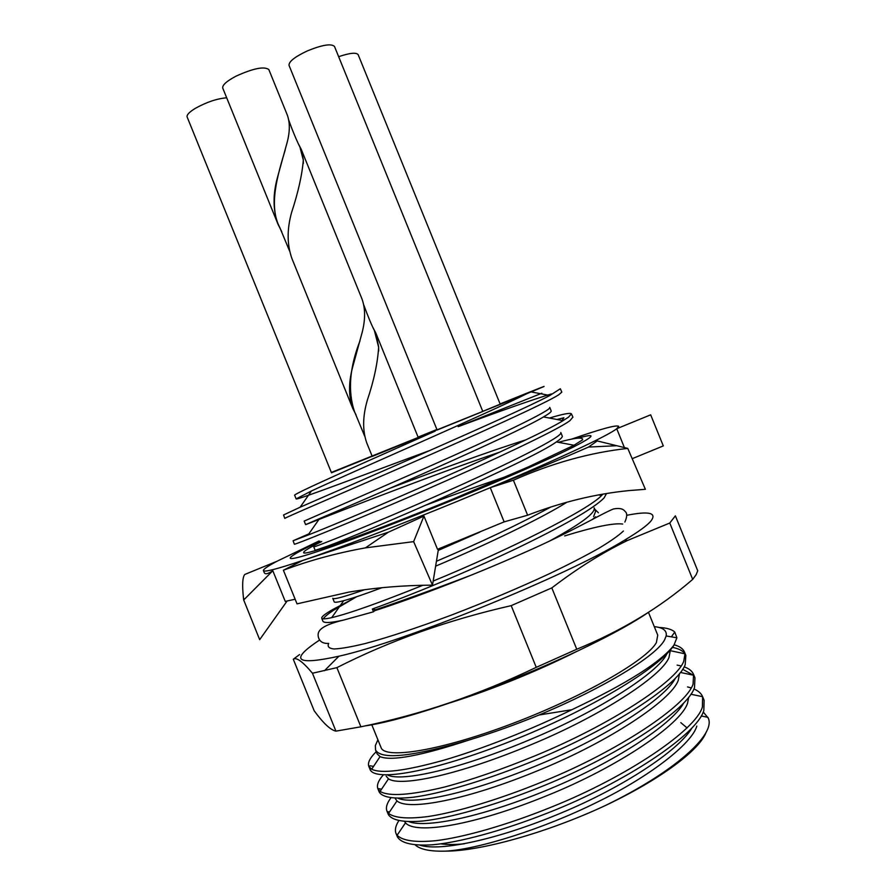 <?xml version="1.0" encoding="UTF-8"?>
<svg xmlns="http://www.w3.org/2000/svg" width="896" height="896" viewBox="0 0 896 896"><rect width="100%" height="100%" fill="white"/><g stroke="black" fill="none" stroke-linecap="round" stroke-linejoin="round"><path stroke-width="1.34" d="M318.886 541.038L276.942 561.288C267.658 566.238 263.155 569.341 263.424 570.584C264.096 572.398 277.133 569.038 302.546 560.526C337.646 548.688 397.914 525.717 457.206 501.39L490.258 487.67L504.146 521.875L437.517 549.315L423.942 516.085L413.638 541.632L365.355 547.882C336.526 553.067 309.21 560.526 283.394 570.237L297.024 603.859L349.014 592.088C375.682 587.608 403.502 585.29 432.499 585.144L413.638 541.632M321.709 541.531C309.512 547.59 303.486 551.264 303.643 552.552C301.997 556.987 372.624 532.101 452.57 499.251L528.315 466.917L573.989 445.245L582.557 439.869L582.613 439.096L582.557 439.869M606.502 493.55L604.117 497.896C593.555 508.659 563.394 525.986 513.621 549.853C466.166 572.454 409.83 595.65 372.344 609L373.486 611.8L343.974 619.976C318.618 625.934 317.43 632.05 318.282 636.653C319.301 641.446 322.773 643.709 328.698 643.418C327.163 646.598 328.966 648.446 334.096 648.973C341.219 648.659 351.646 646.834 365.378 643.496C388.741 637.235 417.458 627.749 451.528 615.037C486.203 601.731 518.986 587.888 549.875 573.507C568.926 564.357 585.222 555.957 598.763 548.33C610.422 541.33 618.632 535.562 623.414 531.026M595.638 516.79L592.222 519.602M472.774 574.538C436.195 588.504 403.749 600.253 375.458 609.773L373.486 611.8M343.974 619.976C330.882 622.91 323.826 623.28 322.818 621.085L322.739 620.883M323.299 618.822C324.688 616.728 328.037 613.917 333.357 610.389L356.574 596.758M706.115 732.245C699.81 749.874 660.498 779.486 605.203 805.605C547.064 832.754 480.099 851.334 445.368 851.133C477.568 849.565 543.872 828.699 596.747 802.357C649.701 776.709 691.958 743.557 696.819 726.096M420.179 845.23C439.869 851.592 496.922 840.022 561.355 812.896C621.723 787.875 678.048 751.128 691.757 728.302M445.368 851.133C430.304 851.536 420.28 849.498 415.285 844.995M404.622 821.576L405.496 822.83C415.554 834.77 474.085 825.552 548.05 795.189C617.434 767.211 680.893 724.483 687.534 703.248L688.71 697.29M409.058 821.744C426.933 828.397 484.669 816.379 551.286 788.312C613.603 762.462 671.574 724.853 683.581 703.237M395.214 798.504L396.962 800.901C408.05 811.037 466.85 800.173 540.008 769.765C608.541 741.765 671.294 700.403 678.238 680.4L679.493 673.646M398.16 798.314C413.963 805.28 472.371 792.77 541.195 763.728C605.562 737.016 665.146 698.622 675.293 678.384M386.165 776.171L388.483 778.837C400.557 787.181 459.648 774.749 531.955 744.33C599.659 716.352 661.696 676.346 668.954 657.563L670.298 650.675L684.981 653.822L684.477 652.042C683.088 648.715 679.661 646.307 674.195 644.806M387.52 774.95C400.949 782.264 459.973 769.216 531.082 739.166C597.61 711.536 658.773 672.437 666.904 653.733M669.771 523.029L675.382 515.827L697.726 570.752L696.147 574.694L692.698 579.387L669.771 523.029L627.659 540.4C602.605 552.518 577.326 568.355 551.824 587.899L511.19 605.64C448.022 620.01 389.928 640.674 336.885 667.643L312.458 673.243C302.736 661.64 296.352 656.97 293.294 659.232L299.589 654.55M648.682 612.181C589.624 652.702 430.472 716.464 365.322 725.861M293.294 659.232L314.171 710.741C323.176 723.139 330.422 729.938 335.922 731.136L360.875 726.802C420 714.806 478.464 694.994 536.256 667.341L576.755 649.242C621.443 630.885 660.094 607.6 692.698 579.387M626.774 515.301C649.085 510.899 657.138 512.803 650.955 521.013C647.035 525.638 638.142 532.078 624.299 540.333C566.866 575.758 404.768 641.581 338.901 656.219C298.032 665.123 289.968 660.834 314.731 643.328L319.67 640.002M648.458 612.326L657.742 635.163L656.387 642.555C647.158 659.949 583.184 696.819 512.154 723.654C441.112 750.613 384.709 759.64 381.035 747.522L371.773 724.685M654.282 626.651C663.13 627.547 667.094 630.65 666.165 635.958L664.63 639.789C656.69 655.603 604.408 687.814 539.067 714.997L571.827 709.733C531.675 729.445 481.107 749.515 442.893 760.458C404.981 770.963 381.237 773.886 371.661 769.238L368.771 766.27L370.16 769.675C375.211 781.726 431.514 772.542 511.336 740.97C586.947 711.357 660.195 667.755 673.949 645.176C660.934 662.054 626.886 683.57 571.827 709.733M673.949 645.176L676.894 637.795L674.766 632.05C671.888 629.339 666.602 627.805 658.896 627.435M680.792 722.624L687.098 727.966M398.765 820.814C395.618 825.709 394.688 829.898 395.987 833.381L397.085 835.285C402.786 840.829 415.744 842.621 435.971 840.672C463.803 837.301 506.99 825.104 551.398 807.083C627.2 776.765 695.968 730.016 702.397 706.989L702.632 696.696C701.254 693.437 698.354 690.85 693.93 688.946M702.666 696.763L704.133 700.392L703.819 710.472C697.245 734.283 625.733 782.477 547.859 812.918C502.331 830.962 459.278 842.397 432.645 844.771C413.347 846.059 400.96 843.248 397.365 836.786L395.987 833.381M376.23 751.699C370.059 757.736 367.573 762.597 368.771 766.27M383.32 774.894C378.414 780.461 376.589 785.042 377.843 788.637L380.083 791.414C388.965 796.667 410.346 795.245 444.203 787.125C471.733 779.822 502.152 769.328 535.472 755.642C609.426 725.301 676.648 681.542 683.771 661.181L684.981 653.822C682.819 650.72 678.63 648.57 672.414 647.371M684.477 652.042L685.854 655.446L685.194 664.664C677.701 686.224 605.416 732.469 527.699 763.258C482.25 781.491 439.555 793.766 413.358 797.216C394.397 799.322 382.413 797.507 379.221 792.042L377.843 788.637M390.869 797.933C386.949 803.118 385.638 807.475 386.915 811.003L388.55 813.422C394.789 818.093 408.061 819.112 428.366 816.502C456.501 812.258 499.542 799.411 543.435 781.368C618.318 751.016 686.302 705.768 693.09 684.085L693.571 674.408C692.194 671.093 689.058 668.573 684.141 666.837M693.571 674.408L694.949 677.802L694.501 687.568C687.467 710.248 615.574 757.467 537.779 788.088C492.285 806.221 449.411 818.082 423.002 820.994C403.872 822.685 391.686 820.378 388.293 814.408L386.915 811.003M681.139 665.941L677.13 665.123M682.685 669.278L693.392 675.192M691.23 687.938L687.546 686.93M482.754 411.354L500.203 404.186L358.165 54.701C356.306 52.259 349.798 52.92 338.654 56.694M334.499 46.48C331.341 43.355 322.302 44.834 307.373 50.893C294.84 56.795 288.725 61.622 289.027 65.363L437.125 430.024L482.81 411.477L334.499 46.48M372.848 327.298L375.861 333.144L378.661 346.976C377.653 362.97 373.923 380.554 367.472 399.728C362.611 416.17 362.387 430.584 366.789 442.994L372.243 456.422L418.32 437.707L375.861 333.144M278.051 224.347C272.978 210.314 272.754 194.79 277.379 177.778L287.134 142.464C290.013 131.555 290.035 122.315 287.19 114.766L268.845 69.586C264.298 66.125 253.389 68.309 236.107 76.115C226.621 81.133 222.174 85.131 222.746 88.088L278.051 224.347L281.747 231.694M298.491 144.077L301.123 149.094L303.341 159.768C302.187 174.586 298.245 192.214 291.536 212.654C286.877 229.589 287.034 244.944 291.995 258.72L352.822 408.576L356.138 415.072M301.134 149.094L361.906 298.771C365.456 308.336 365.501 319.738 362.018 332.954L353.293 364.795C348.477 381.326 348.309 395.92 352.822 408.576M226.688 97.798C217.123 98.571 206.707 102.066 195.429 108.282C189.314 112.011 186.547 114.912 187.13 116.973L331.486 472.786L372.187 456.299M438.222 550.413L479.674 532.19M602.605 494.469L601.619 495.477C588.437 509.813 508.805 550.01 433.171 581.056M422.912 585.267C378.941 602.941 348.544 613.726 331.722 617.635C325.562 619.024 322.246 619.226 321.754 618.218C321.272 616.885 325.013 613.939 332.976 609.381L350.918 599.995M560.325 388.774L549.842 395.483C514.685 414.322 346.394 486.875 300.126 507.214L283.55 514.987L284.816 518.426C284.032 518.056 336.381 495.858 407.322 464.8C478.038 433.91 545.63 403.234 558.6 394.878L561.814 392.134L560.325 388.774M551.41 393.926C532.235 399.773 501.166 410.682 458.181 426.653L541.834 393.232M549.371 418.051C563.304 413.907 570.662 412.53 571.458 413.907L568.456 417.2L563.046 420.65C531.373 440.552 353.248 517.496 308 535.08L293.082 540.77L308.829 533.893M293.082 540.77L294.37 544.219C294.034 545.104 347.2 523.858 418.6 492.901C489.922 461.888 557.446 430.158 569.968 420.627L572.891 417.144M561.96 420.448L563.898 417.76L556.931 419.496M594.686 509.141L598.427 512.781M331.352 472.45L527.038 393.59C490.459 412.037 351.926 472.125 311.506 490.941L296.128 498.904C296.33 500.64 363.306 474.97 429.99 450.43M305.614 524.63L304.17 521.08L428.075 466.962C497.146 436.363 552.317 409.954 549.741 407.411L551.186 410.973C551.499 411.779 548.934 413.773 543.502 416.931C514.987 434.347 360.73 501.357 319.525 518.616L305.614 524.63C305.11 525.078 422.475 478.184 499.856 452.099M562.251 436.072C562.677 437.046 560.717 439.006 556.382 441.93C531.138 460.41 367.136 531.765 327.376 546.213L315.168 550.357L313.723 546.795C312.782 548.128 370.138 525.336 439.566 494.57C509.018 463.814 563.998 436.15 560.806 432.51L562.251 436.072M426.44 504.93C454.854 494.211 481.824 484.635 507.326 476.179M567.022 502.174C542.035 517.966 486.842 544.566 435.635 566.149M381.92 587.709C364.616 594.182 351.882 598.506 343.706 600.678C337.714 602.258 334.544 602.65 334.208 601.854L332.763 598.293C333.491 599.76 344.064 596.915 364.47 589.758M549.763 540.938C580.944 523.835 595.739 512.803 594.16 507.853L595.605 511.414L593.634 516.544M527.038 393.59L531.104 391.91C558.298 380.666 540.411 387.688 500.091 403.928M558.421 442.31C573.462 438.178 581.526 437.102 582.613 439.096M435.165 431.133C360.674 464.229 290.853 495.018 294.694 495.342L296.128 498.904M390.499 488.051C436.789 470.523 491.131 450.654 525.784 439.88M550.816 506.99C519.87 523.858 481.746 541.946 436.442 561.266M372.344 609L375.458 609.773M418.085 437.125L436.901 429.486M285.186 149.99C277.659 175.101 268.218 206.058 279.899 227.763L289.554 250.958M360.013 340.771C349.552 367.584 347.693 391.138 354.435 411.443L364.672 436.128M299.902 146.978L303.307 160.059L303.33 163.498M374.371 330.434L378.627 347.211L378.65 351.064M622.686 524.037C613.693 522.827 594.35 526.781 564.67 535.92M396.234 602.739L390.947 605.304M464.307 843.797C454.955 844.704 447.171 844.738 440.944 843.875M703.237 711.984L708.232 718.077C716.117 734.306 674.677 772.005 605.203 805.605M377.899 739.816L375.357 745.562L375.547 749.997C381.237 760.122 412.698 756.706 469.93 739.738C492.173 733.006 515.222 724.752 539.067 714.997M335.922 731.136L312.458 673.243M360.875 726.802L336.885 667.643M536.256 667.341L511.19 605.64M576.755 649.242L551.824 587.899M375.547 749.997L377.104 753.85L380.05 756.616C391.272 761.421 421.232 755.798 469.93 739.738M263.424 570.584L264.208 572.533C264.992 574.594 267.859 574 272.798 570.73L285.253 601.395L295.154 599.234M283.394 570.237L302.546 560.526L388.338 532.202L423.942 516.085M624.4 447.586L616.728 428.725C608.115 435.613 558.757 458.898 490.258 487.67C531.854 471.15 564.603 457.621 588.504 447.07L597.218 440.933L627.771 448.403C589.982 452.547 551.858 463.154 513.397 480.222L527.621 515.211L504.146 521.875M618.699 426.317L616.728 428.725L618.699 426.317C616.571 424.693 600.891 428.949 571.648 439.107M276.942 561.288L244.798 574.448C242.491 577.136 242.066 585.099 243.499 598.315L244.619 599.066L243.701 599.995L243.499 598.315M272.798 570.73L244.619 599.066M287.09 601.048L259.672 639.654L243.701 599.995M616.728 428.725L650.664 414.826L663.309 445.906L632.195 458.696M640.214 419.104L650.664 414.826M490.258 487.67L513.397 480.222M527.621 515.211C561.792 502.085 595.549 493.886 628.88 490.594L645.378 489.306L627.771 448.403M438.469 548.934L432.499 585.144M319.928 541.218C288.557 556.114 279.518 563.013 305.01 555.486C330.333 548.016 391.53 525.168 453.958 499.576C504.694 478.778 550.446 458.584 573.238 447.115C595.146 435.848 596.792 432.846 578.189 438.133M576.587 651.526C535.898 671.776 493.909 688.822 450.621 702.677M624.859 522.077C627.256 516.622 627.323 513.072 625.061 511.426C623.101 508.626 619.192 507.819 613.334 509.006C600.41 514.248 572.074 531.798 521.506 553.851C472.763 575.523 413.93 598.136 374.259 610.848M338.901 656.219L324.442 670.723M624.299 540.333L627.659 540.389M666.165 635.958L676.894 637.795M321.754 618.218L322.818 621.085M571.458 413.907L572.947 417.267M326.794 547.053L327.376 546.213M601.619 495.477L598.64 494.917M331.722 617.635L343.706 600.678M311.506 490.941L300.126 507.214M543.502 416.931L563.046 420.65M319.525 518.616L308 535.08M556.382 441.93L573.989 445.245M531.104 391.91L549.842 395.483M288.747 120.086C292.51 130.917 297.685 142.901 300.384 147.93M363.765 304.931C368.245 317.162 371.952 326.01 374.898 331.498M387.766 811.709L389.502 812.011M378.84 788.693L381.573 789.186M370.048 765.766L373.542 766.405M674.766 632.05L671.384 636.843M701.254 715.96L707.918 717.338M405.496 822.83L397.085 835.285M690.917 694.243L702.632 696.696M396.962 800.901L388.55 813.422M680.445 672.448L693.885 675.293M388.483 778.837L380.083 791.414M380.05 756.616L371.661 769.238M588.504 447.07L616.717 445.704M388.338 532.202L365.422 547.87"/></g></svg>
